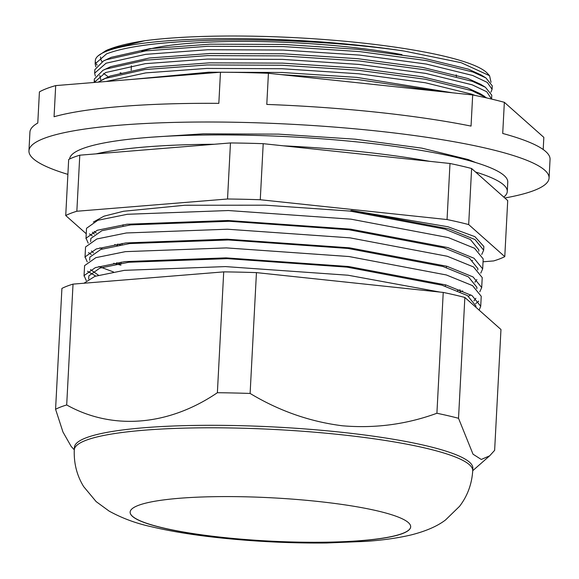 <?xml version="1.0" encoding="UTF-8"?>
<svg xmlns="http://www.w3.org/2000/svg" width="579" height="579" viewBox="0 0 579 579"><rect width="100%" height="100%" fill="white"/><g stroke="black" fill="none" stroke-linecap="round" stroke-linejoin="round"><path stroke-width="0.87" d="M69.618 159.015A219.383 33.922 3 0 1 82.167 148.781A219.383 33.922 3 0 1 326.665 139.177A219.383 33.922 3 0 1 507.769 182.168L507.276 191.511A219.383 33.922 3 0 1 503.795 197.092M96.15 153.862A219.383 33.922 3 0 1 214.1 144.272M283.493 145.828A219.383 33.922 3 0 1 429.705 161.338M475.54 171.999A219.383 33.922 3 0 1 507.276 191.511M67.888 174.373A260.42 40.262 3 0 1 28.95 150.829L29.927 132.142A260.42 40.262 3 0 1 37.78 123.03L39.415 91.887A260.42 40.262 3 0 1 46.472 88.63A260.42 40.262 3 0 1 55.693 85.598L220.469 72.209A260.42 40.262 3 0 1 268.424 73.287L472.681 94.949A260.42 40.262 3 0 1 504.352 102.317L543.833 137.368L543.196 149.52M28.95 150.829A260.42 40.262 3 0 1 43.859 138.461A260.42 40.262 3 0 1 334.097 127.054A260.42 40.262 3 0 1 549.073 178.086A260.42 40.262 3 0 1 534.156 190.455A260.42 40.262 3 0 1 504.816 197.996M504.352 102.317L502.717 133.459A260.42 40.262 3 0 1 550.05 159.399L549.073 178.086M268.424 73.287L266.789 104.43A260.42 40.262 3 0 1 471.045 126.092L472.681 94.949M55.693 85.598L54.064 116.741A260.42 40.262 3 0 1 218.833 103.352L220.469 72.209M402.637 533.512A140.465 21.72 3 0 1 223.574 537.587A140.465 21.72 3 0 1 130.13 512.133A140.465 21.72 3 0 1 138.171 505.46A140.465 21.72 3 0 1 317.234 501.378A140.465 21.72 3 0 1 410.677 526.839A140.465 21.72 3 0 1 402.637 533.512M340.148 432.115A199.494 30.846 3 0 1 472.855 468.266L472.725 470.763A199.494 30.846 3 0 0 340.018 434.605A199.494 30.846 3 0 0 74.286 449.876L74.416 447.386A199.494 30.846 3 0 1 340.148 432.115M55.577 409.259L61.91 288.422A227.902 35.239 3 0 1 73.026 284.123L223.711 271.877A227.902 35.239 3 0 1 256.446 272.615L443.232 292.424A227.902 35.239 3 0 1 464.857 297.454L500.965 329.509L494.632 450.346L489.646 455.839L481.265 459.458L473.021 454.189L458.525 418.291A227.902 35.239 3 0 0 436.906 413.261C406.472 424.393 374.946 428.561 342.334 425.775C309.859 421.671 279.121 410.895 250.114 393.452A227.902 35.239 3 0 0 217.378 392.714C168.677 425.84 112.63 430.638 66.694 404.96A227.902 35.239 3 0 0 55.577 409.259L62.959 432.006L71.188 446.452L74.286 449.811M464.857 297.454L458.525 418.291M443.232 292.424L436.906 413.261M256.446 272.615L250.114 393.452M223.711 271.877L217.378 392.714M73.026 284.123L66.694 404.96M133.858 279.179L150.279 277.848M83.969 283.232L94.898 276.342L124.42 270.335L225.434 266.593L348.037 275.22L439.96 292.077M86.264 280.569L84.085 275.575L95.361 267.621L124.963 261.607L226.02 257.872L348.616 266.514L445.895 284.948L472.066 295.623L480.715 306.248L479.13 310.127M84.02 276.082L84.599 265.631L95.882 257.655L125.404 251.648L226.411 247.906L349.014 256.533L446.344 274.96L472.573 285.642L481.236 296.296M478.79 301.138L475.583 303.693M87.241 261.882L85.062 256.895L96.338 248.934L125.94 242.919L226.997 239.185L349.6 247.826L446.872 266.26L473.05 276.936L481.699 287.56L479.796 291.823M85.526 247.45L85.583 246.944L96.859 238.968L126.381 232.968L227.388 229.219L349.991 237.846L447.321 256.273L473.55 266.955L482.22 277.594L481.699 287.553M88.218 243.194L86.039 238.208L97.315 230.247L126.917 224.232L227.974 220.498L350.577 229.146L447.849 247.573L474.027 258.248L482.676 268.873L480.773 273.136M86.503 228.763L86.56 228.256L97.837 220.281L127.358 214.281L228.372 210.532L350.975 219.166L448.298 237.585L474.534 248.268L483.197 258.922M483.653 250.179L483.849 246.495L474.896 236.645L447.907 226.744L351.554 210.459L448.834 228.893L475.004 239.561L483.653 250.179L481.75 254.449M472.652 260.42L472.218 260.615M462.737 290.926L460.008 291.729M95.723 276.067L87.516 271.262M120.946 265.189L113.694 263.271M91.272 254.565L88.493 252.582M117.588 245.38L114.671 244.584M92.256 235.877L89.47 233.894M98.017 55.946L105.631 50.814L108.555 49.519C117.016 46.059 129.139 43.121 144.931 40.704A195.709 30.26 3 0 1 347.487 41.5A195.709 30.26 3 0 1 487.352 73.301L489.559 75.697L461.202 62.706L404.446 51.104A198.865 30.745 -177 0 0 106.702 51.176A198.865 30.745 -177 0 0 98.017 55.946A198.865 30.745 -177 0 0 95.318 60.621L95.151 63.813L95.817 66.788M404.446 51.104L404.446 51.104C348.659 42.73 269.676 38.373 208.295 40.4C159.493 42.05 125.585 46.544 106.558 53.876L95.151 63.813M491.05 82.29L489.559 75.697M483.045 261.788L493.67 260.926A227.902 35.239 -177 0 0 499.8 258.842A227.902 35.239 -177 0 0 504.779 256.635L468.679 224.58A227.902 35.239 -177 0 0 447.053 219.55L260.268 199.741A227.902 35.239 -177 0 0 227.533 199.002L76.848 211.248A227.902 35.239 -177 0 0 65.731 215.54L86.242 233.75M490.927 92.177L492.085 89.304L492.266 85.822L485.926 77.933L472.898 72.006L426.506 60.592L359.877 51.625L283.16 46.566L208.027 46.262L145.908 50.858L106.254 59.738L103.446 60.976L94.84 69.675L94.659 73.157L95.325 76.131M492.085 89.304L487.257 82.413L472.696 75.48L426.289 64.066L359.653 55.099L282.936 50.04L207.803 49.743L145.705 54.339L106.073 63.22L94.659 73.157M491.6 98.647L491.781 95.166L485.434 87.277L472.406 81.35L426.014 69.936L359.393 60.969L282.675 55.902L207.535 55.606L145.416 60.202L105.762 69.082L102.961 70.32L94.348 79.019L94.167 82.471L105.581 72.563L145.22 63.683L207.311 59.087L282.443 59.384L359.168 64.443L425.797 73.41L472.203 84.823L486.765 91.757L491.549 99.067M487.004 98.01L471.914 90.686L425.522 79.28L358.9 70.312L282.183 65.246L207.05 64.949L144.924 69.545L105.277 78.426L98.191 82.146M475.113 95.441L471.711 94.167L425.312 82.754L358.676 73.786L281.959 68.727L206.826 68.431L145.77 72.889L106.109 81.501M439.389 91.417L358.408 79.656L280.287 74.546M178.289 75.639L159.623 77.152M475.808 162.59L468.288 159.565L421.881 148.152L355.245 139.192L278.528 134.133L203.395 133.829L152.053 137.143M95.492 62.192A198.865 30.745 -177 0 0 97.149 65.145M94.551 80.778L95.231 82.384M141.674 51.444A162.561 25.136 3 0 1 401.992 54.629M456.172 74.829A162.561 25.136 3 0 1 456.411 76.421L456.404 76.486M351.554 210.459L349.955 211.074L265.348 205.183L184.723 205.256L123.522 211.263L104.003 216.177L93.371 222.047M94.247 231.405L96.237 233.055M65.731 215.54L68.669 159.486A227.902 35.239 3 0 1 79.786 155.186L76.848 211.248M504.779 256.635L507.718 200.573L471.617 168.518A227.902 35.239 3 0 0 449.992 163.488L263.206 143.679A227.902 35.239 3 0 0 230.464 142.948L79.786 155.186M471.617 168.518L468.679 224.58M449.992 163.488L447.053 219.55M263.206 143.679L260.268 199.741M230.464 142.948L227.533 199.002M101.969 61.736L100.956 59.825L100.478 56.916M105.631 50.814L108.107 49.628L144.931 40.704M120.164 72.751L122.053 73.468M485.926 77.933L481.12 74.959L468.404 69.176L423.206 58.074L358.3 49.353L283.565 44.438L210.372 44.163L149.86 48.658L111.24 57.321L103.446 60.976M103.605 73.41L107.629 76.363M485.434 87.277L480.628 84.302L467.912 78.52L422.713 67.417L357.808 58.696L283.073 53.782L209.88 53.507L149.375 58.001L110.755 66.665L102.961 70.32M99.776 75.436L100.992 80.416M484.941 96.621L480.143 93.646L467.419 87.863L422.221 76.761L357.315 68.04L282.581 63.125L209.395 62.85L148.883 67.345L110.263 76.008L102.469 79.663M452.662 92.821L356.83 77.383L282.096 72.469L208.903 72.194L131.143 79.468M120.512 244.888L117.66 244.092M94.363 234.148L92.445 232.208M121.011 263.973L116.683 262.779M93.385 252.835L91.468 250.895M476.85 279.577L474.932 282.197M460.11 289.847L457.526 290.658M98.473 275.228L90.49 269.575M475.866 298.265L473.955 300.885M349.955 211.074L444.882 229.11L470.423 239.54L478.862 249.925L478.79 251.293M102.331 248.934L99.906 247.819M90.635 241.624L90.831 238.468L101.832 230.724L130.716 224.884L229.335 221.279L348.978 229.762L443.905 247.798L469.439 258.227L477.885 268.613L477.813 269.98M445.924 284.955L445.475 285.056M113.47 271.949L98.929 266.506M89.651 260.311L89.854 257.156L100.855 249.411L129.739 243.564L228.358 239.967L348.001 248.449L442.928 266.485L468.462 276.914L476.908 287.3L476.835 288.668M470.85 294.899L468.476 296.224M88.674 278.998L88.869 275.843L99.877 268.099L128.762 262.251L227.381 258.654L347.016 267.136L441.943 285.165L467.485 295.601L475.924 305.987L475.858 307.225M410.685 526.781A140.465 21.72 3 0 1 402.644 533.404A140.465 21.72 3 0 1 223.581 537.486A140.465 21.72 3 0 1 130.13 512.082M472.732 470.691L489.458 455.999M74.286 449.876C73.772 463.316 76.891 475.554 83.651 486.592L96.143 501.609L109.113 511.091C122.06 518.212 136.058 523.402 151.112 526.666C170.848 531.377 194.037 535.141 220.664 537.942C256.251 541.654 291.599 543.334 326.701 542.986L366.123 541.365C383.037 540.171 398.062 538.021 411.206 534.909C426.006 531.146 437.456 526.159 445.555 519.942L459.56 506.314C467.441 496.037 471.834 484.189 472.725 470.763M480.715 306.24L481.236 296.274M482.676 268.866L483.197 258.9M85.004 257.394L85.526 247.428M85.981 238.707L86.503 228.741M121.04 263.336L121.105 262.121M122.024 244.649L122.082 243.433M123.001 225.962L123.066 224.746M131.165 70.218L131.397 65.811M445.417 286.25L445.49 284.825M446.395 267.563L446.467 266.137"/></g></svg>
